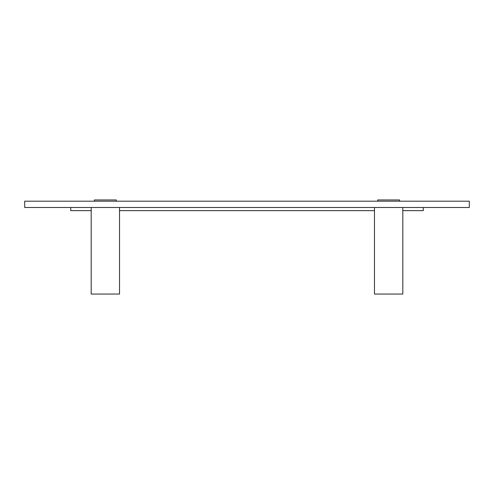 <?xml version="1.0" encoding="UTF-8"?>
<svg xmlns="http://www.w3.org/2000/svg" width="494" height="494" viewBox="0 0 494 494"><rect width="100%" height="100%" fill="white"/><g stroke="black" fill="none" stroke-linecap="round" stroke-linejoin="round"><path stroke-width="0.74" d="M24.7 207.499L24.7 201.2L469.3 201.2L469.3 207.499L24.7 207.499M423.265 207.499L423.265 210.648L402.808 210.648M374.477 210.648L119.523 210.648M91.192 210.648L70.735 210.648L70.735 207.499M402.808 207.499L402.808 294.06L374.477 294.06L374.477 207.499M377.706 201.2L377.706 199.94L399.578 199.94L399.578 201.2M119.523 207.499L119.523 294.06L91.192 294.06L91.192 207.499M94.422 201.2L94.422 199.94L116.294 199.94L116.294 201.2"/></g></svg>
